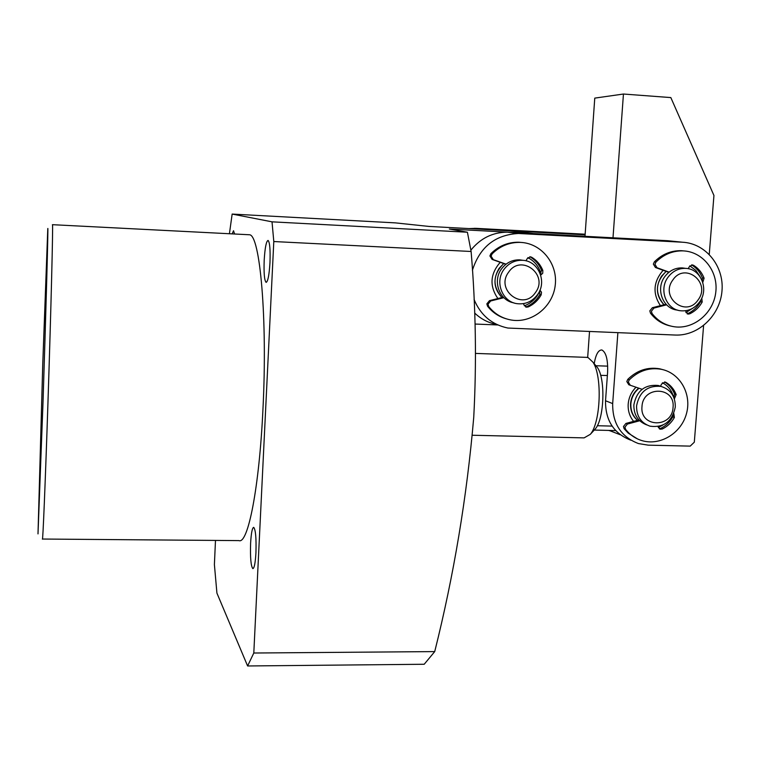 <?xml version="1.0" encoding="UTF-8"?>
<svg xmlns="http://www.w3.org/2000/svg" width="760" height="760" viewBox="0 0 760 760"><rect width="100%" height="100%" fill="white"/><g stroke="black" fill="none" stroke-linecap="round" stroke-linejoin="round"><path stroke-width="1.14" d="M585.153 234.213L476.045 228.342L468.958 228.579M484.234 229.434L585.105 234.821M501.961 297.53C493.734 288.781 492.784 279.053 499.101 268.365L503.775 263.558C492.746 274.559 492.147 285.883 501.961 297.53M513.808 302.851C499.406 300.589 492.261 280.953 501.553 268.85C506.274 262.647 512.383 259.644 519.869 259.853L523.336 260.376M537.406 294.804C532.266 301.501 525.644 304.475 517.55 303.724C502.445 302.337 494.342 281.922 504.022 269.344C508.772 263.102 514.909 260.091 522.433 260.3C538.336 260.613 547.447 281.817 537.406 294.804M535.41 292.581C523.136 311.305 494.959 290.016 508.639 272.166C521.094 253.384 549.053 274.911 535.41 292.581M663.983 304.741C656.146 296.21 655.319 286.691 661.514 276.184L666.159 271.396C655.338 282.197 654.616 293.312 663.983 304.741M677.531 310.099C663.024 309.054 655.3 289.047 664.753 276.697C669.322 270.655 675.165 267.719 682.29 267.9L685.311 268.327M699.523 302.024C694.649 308.437 688.427 311.363 680.865 310.792C666.292 309.757 658.521 289.636 668.031 277.219C672.619 271.149 678.49 268.195 685.644 268.375C700.815 268.622 709.279 289.332 699.523 302.024M698.107 299.877C686.156 318.155 659.585 297.416 672.847 279.984C684.959 261.659 711.341 282.625 698.107 299.877M637.583 420.308C632.776 416.043 630.543 410.505 630.876 403.693C631.484 397.394 634.201 392.255 639.036 388.255M636.576 405.887C639.388 391.808 647.501 385.32 660.915 386.394C670.605 389.376 675.393 396.245 675.298 406.99C672.248 421.505 663.812 427.909 650.019 426.189C640.936 422.94 636.462 416.176 636.576 405.887M646.703 424.897C638.001 421.496 633.716 414.817 633.859 404.842C636.661 390.83 644.746 384.37 658.093 385.443L661.333 386.488M641.991 406.581C642.875 385.424 675.478 386.479 673.047 407.464C672.192 428.459 639.692 427.661 641.991 406.581M594.206 363.679C595.726 354.74 598.186 350.17 601.587 349.961L602.043 350.056C606.195 352.573 608.047 360.05 607.591 372.485L605.53 400.757C605.302 420.394 613.747 433.542 630.885 440.211M637.469 420.337C632.548 416.072 630.249 410.485 630.582 403.579C631.18 397.29 633.897 392.141 638.732 388.151M662.758 425.144L658.293 427.443M633.621 421.373C629.612 416.47 627.808 410.695 628.197 404.044C628.786 397.49 631.389 391.884 636.015 387.229M608.731 430.426L609.577 430.711M589.513 331.673L587.67 357.466M612.997 237.794L623.447 94.031L594.767 98.116L585 236.293M703.589 325.584L694.308 442.197L690.203 446.12L648.27 445.16L638.457 443.565C621.034 436.876 612.436 423.558 612.674 403.588L617.87 332.785M620.341 434.786L609.121 430.435M623.447 94.031L670.833 97.584L713.944 195.482L709.251 254.362M662.435 382.736C668.002 385.776 671.716 390.469 673.559 396.815M663.128 270.294C653.343 281.694 652.441 293.483 660.421 305.653M500.232 262.305C490.133 273.98 489.354 286.064 497.885 298.547M685.89 312.588L694.269 307.268M700.112 276.726L695.808 270.38L689.795 265.848M472.416 270.256C479.845 247 495.206 234.745 518.491 233.491L682.442 242.221C705.783 243.304 724.175 266.161 722 290.785C720.167 315.438 698.402 336.119 675.231 335.046L507.889 328.044C491.853 324.672 480.577 315.144 474.069 299.469M524.314 305.815C531.477 303.126 536.626 298.167 539.752 290.928M540.92 273.79C538.821 266.399 534.451 261.012 527.811 257.621M682.442 242.221L667.755 240.72L507.309 232.161C492.613 232.294 480.472 238.288 470.877 250.163M474.648 313.015C480.956 319.048 488.338 322.876 496.803 324.482M663.698 369.873L659.68 368.799C647.672 366.795 637.032 370.32 627.779 379.363L626.81 381.539L628.824 384.759L642.095 389.3M639.72 420.755L627.418 424.061L624.938 427.139L625.584 429.352C629.869 434.786 635.255 438.52 641.744 440.543C659.927 446.224 681.197 433.39 686.442 413.734C691.999 394.155 680.058 372.875 661.238 369.284C649.202 367.279 638.552 370.804 629.27 379.876L628.292 382.062L630.315 385.282M638.932 419.947L625.936 423.434L623.466 426.502L624.102 428.706L628.264 433.152L637.422 438.881M673.788 413.449L674.376 417.487C671.479 422.645 667.442 426.483 662.283 429.001L660.202 429.191L658.065 426.578M660.611 386.289L661.447 384.123L665.067 382.033L665.893 382.346C670.653 385.168 674.072 389.234 676.163 394.554L674.357 398.895M659.167 428.649L660.725 428.365C665.874 425.856 669.892 422.028 672.79 416.888L673.198 414.798M673.873 397.546L674.576 394.012C672.524 388.797 669.189 384.778 664.553 381.966M684.684 250.99L681.236 250.686C670.985 250.515 662.026 254.239 654.36 261.858L653.353 264.109L655.414 267.491L668.819 272.365M666.606 304.827L653.961 308.056L651.406 311.21L652.061 313.519C657.856 320.976 665.294 325.394 674.376 326.772C693.842 329.593 713.554 313.044 715.797 292.115C718.38 271.216 702.753 251.427 682.898 250.876C672.628 250.705 663.651 254.438 655.966 262.086L654.958 264.337L657.02 267.729L669.114 272.127M666.026 304.228L652.365 307.714L649.819 310.859L650.475 313.167C655.681 319.912 662.331 324.188 670.424 325.983M701.793 298.005L702.202 302.034C699.209 307.353 695.058 311.277 689.757 313.804L688.123 314.07L685.32 310.764M688.361 268.736L689.006 267.083L692.208 264.888L693.567 265.306C698.45 268.327 701.955 272.622 704.092 278.198L702.791 282.368M687.049 313.728L688.085 313.452C693.367 310.925 697.509 307.021 700.492 301.71L700.938 299.753M702.231 280.744L702.373 277.941C700.245 272.374 696.749 268.09 691.875 265.078L691.581 264.917M523.127 242.62L518.785 242.221C508.098 242.079 498.807 245.888 490.922 253.65L489.906 255.949L492.109 259.426L505.884 264.309M503.88 297.683L490.666 300.979L488.024 304.209L488.747 306.584C494.675 313.947 502.208 318.43 511.337 320.036C531.914 323.57 552.928 306.793 555.246 285.142C557.925 263.53 541.101 242.877 520.058 242.392C509.342 242.25 500.032 246.078 492.128 253.859L491.103 256.167L493.316 259.644L506.065 264.166M503.376 297.179L489.469 300.647L486.837 303.876L487.559 306.242C492.47 312.398 498.636 316.569 506.056 318.753M539.961 290.159L541.51 292.22L541.167 294.861C538.099 300.314 533.805 304.323 528.285 306.907L526.5 307.173L523.811 304.684L523.554 303.62M526.139 260.88L526.851 259.017L530.186 256.776L531.611 257.203C536.778 260.309 540.512 264.717 542.82 270.437L542.744 273.239L540.711 275.11M525.492 306.859L526.994 306.565C532.503 303.99 536.788 299.981 539.847 294.548L539.676 290.814M540.436 274.265L541.49 270.19C539.192 264.48 535.458 260.081 530.309 256.994L529.862 256.776M472.416 435.242L584.098 437.883L590.302 434.34C600.675 422.674 602.452 376.171 593.028 362.263L588.097 357.589L586.359 357.352M593.921 430.426L595.308 428.925C604.172 418.94 605.663 379.696 597.626 367.821L595.099 364.772M600.637 375.326L607.373 375.544M612.094 426.103L597.303 425.724M42.446 539.039L238.972 540.607C247.969 544.492 259.312 487.55 262.951 409.184C267.606 318.791 260.024 234.317 249.422 234.764L248.216 234.707M52.383 224.76L52.478 224.684C53.153 223.639 51.015 310.213 47.928 403.455C45.267 484.272 42.816 542.991 42.389 539.039M42.759 364.049L47.775 228.912C48.441 221.169 46.113 307.287 42.997 402.658L38 533.9L42.759 364.049M255.94 552.7C255.341 562.894 254.315 568.204 252.862 568.632C250.923 566.238 250.173 557.811 250.601 543.343C251.19 533.159 252.225 527.829 253.688 527.345C255.616 529.635 256.367 538.089 255.94 552.7M269.981 262.513C269.202 275.063 267.909 281.675 266.114 282.368C264.385 280.516 263.739 273.173 264.185 260.338C264.945 247.836 266.238 241.195 268.062 240.416C269.781 242.202 270.417 249.565 269.981 262.513M232.151 214.073L395.409 222.88L428.982 226.432L508.925 230.726L533.197 233.519L449.35 229.035L467.409 232.227L272.023 221.834L232.151 214.073L229.425 233.738M467.409 232.227L471.115 251.484C475.808 307.353 476.681 362.634 473.736 417.344C466.868 497.135 453.862 575.216 434.72 651.595L253.802 653.02L273.799 241.537L272.023 221.834M215.488 540.417L214.396 564.594L216.923 593.123L247.608 665.969L424.203 664.259L434.72 651.595M247.608 665.969L253.802 653.02M232.132 233.88L233.538 230.745L234.555 234.004M471.115 251.484L273.799 241.537M475.028 324.045L497.819 324.957M485.735 229.482L476.045 228.342M605.53 400.757L612.674 403.588M508.877 232.218L520.106 233.548M629.27 379.876L627.779 379.363M627.418 424.061L625.936 423.434M674.376 417.487L672.79 416.888M674.576 394.012L676.163 394.554M664.791 381.985L665.893 382.346M625.584 429.352L624.102 428.706M660.725 428.365L662.283 429.001M655.966 262.086L654.36 261.858M653.961 308.056L652.365 307.714M702.202 302.034L700.492 301.71M702.373 277.941L704.092 278.198M691.875 265.078L693.567 265.306M657.02 267.729L655.414 267.491M652.061 313.519L650.475 313.167M688.085 313.452L689.757 313.804M492.128 253.859L490.922 253.65M490.666 300.979L489.469 300.647M541.167 294.861L539.847 294.548M541.49 270.19L542.82 270.437M530.309 256.994L531.611 257.203M493.316 259.644L492.109 259.426M488.747 306.584L487.559 306.242M526.994 306.565L528.285 306.907M483.806 229.377L474.582 228.285M519.869 259.853L522.433 260.3M682.29 267.9L685.644 268.375M660.915 386.394L658.093 385.443M507.309 232.161L518.491 233.491M659.68 368.799L661.238 369.284M659.614 428.953L660.202 429.191M681.236 250.686L682.898 250.876M687.6 313.956L688.123 314.07M518.785 242.221L520.058 242.392M525.739 306.974L526.5 307.173M597.626 367.821L593.028 362.263M595.308 428.925L590.302 434.34M587.138 357.38L475.541 353.409M607.706 366.139L595.906 365.74M615.686 430.597L594.253 430.065M249.422 234.764L52.478 224.684"/></g></svg>
